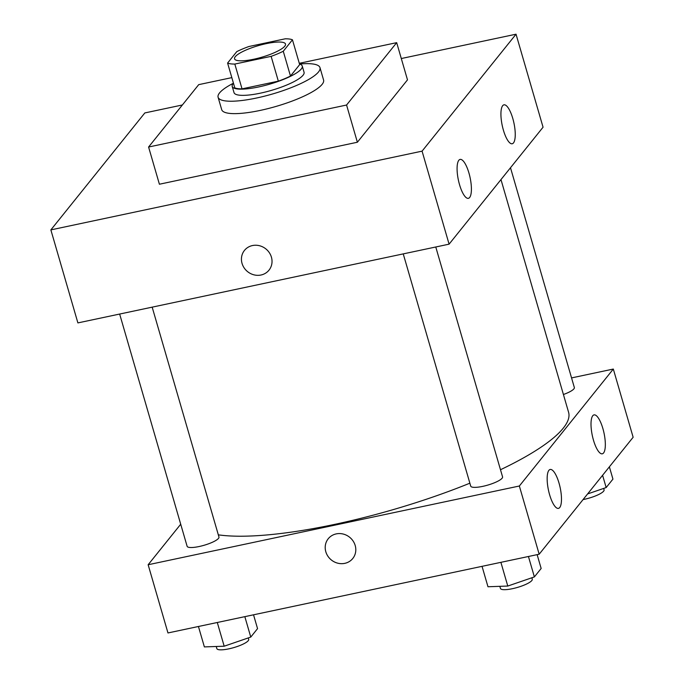 <?xml version="1.0" encoding="UTF-8"?>
<svg xmlns="http://www.w3.org/2000/svg" width="684" height="684" viewBox="0 0 684 684"><rect width="100%" height="100%" fill="white"/><g stroke="black" fill="none" stroke-linecap="round" stroke-linejoin="round"><path stroke-width="1.03" d="M266.29 43.631A26.522 6.036 163.8 0 1 285.502 44.032A26.522 6.036 163.8 0 1 261.716 57.225A26.522 6.036 163.8 0 1 234.561 58.833A26.522 6.036 163.8 0 1 266.29 43.631M236.784 51.616L227.592 63.056A35.619 8.105 163.8 0 0 234.826 64.057L271.129 56.353A35.619 8.105 163.8 0 0 283.27 51.249L292.461 39.809A35.619 8.105 163.8 0 0 285.228 38.808L248.925 46.512A35.619 8.105 163.8 0 0 236.784 51.616M283.27 51.249L290.478 76.052L299.669 64.612L292.461 39.809M290.478 76.052A35.619 8.105 163.8 0 1 278.337 81.157L271.129 56.353M227.592 63.056L234.8 87.86A35.619 8.105 163.8 0 0 242.033 88.86L278.337 81.157M233.441 83.174A36.474 8.293 -16.2 0 0 232.209 86.406A36.474 8.293 -16.2 0 0 264.05 85.697A36.474 8.293 -16.2 0 0 301.259 69.016A36.474 8.293 -16.2 0 0 302.26 66.057A36.474 8.293 -16.2 0 0 299.489 63.988M302.26 66.057L304.064 72.265A36.474 8.293 163.8 0 1 303.063 75.214A36.474 8.293 163.8 0 1 265.845 91.895A36.474 8.293 163.8 0 1 234.013 92.614L232.209 86.406M242.033 88.86L234.826 64.057M299.566 64.014A53.053 12.073 163.8 0 1 319.984 67.639A53.053 12.073 163.8 0 1 272.403 94.024A53.053 12.073 163.8 0 1 218.093 97.239A53.053 12.073 163.8 0 1 233.389 83.234M319.984 67.639L323.583 80.037A53.053 12.073 163.8 0 1 276.011 106.43A53.053 12.073 163.8 0 1 221.693 109.637L218.093 97.239M299.293 63.313L396.686 42.656L346.566 105.028L148.59 147.026L198.711 84.645L231.825 77.625M396.686 42.656L407.493 79.857L357.381 142.238L159.406 184.227L148.59 147.026M422.071 151.147L50.864 229.892L144.828 112.937L182.38 104.977L144.828 112.937L50.864 229.892L422.071 151.147L449.089 244.162L543.062 127.215L516.035 34.2L422.071 151.147L516.035 34.2L401.303 58.533L516.035 34.2M357.381 142.238L346.566 105.028M50.864 229.892L77.89 322.908L449.089 244.162M459.545 184.723A19.896 5.985 -102 0 1 460.11 159.415A19.896 5.985 -102 0 1 469.557 175.301A19.896 5.985 -102 0 1 469.643 197.479A19.896 5.985 -102 0 1 468.369 198.334A19.896 5.985 -102 0 1 459.545 184.723M512.786 118.452A19.896 5.985 -102 0 1 513.496 142.896A19.896 5.985 -102 0 1 512.222 143.76A19.896 5.985 -102 0 1 502.236 125.54A19.896 5.985 -102 0 1 503.963 104.832A19.896 5.985 -102 0 1 512.786 118.452M244.462 250.421A15.749 14.586 -141.2 0 0 242.042 263.4A15.749 14.586 38.8 0 1 244.453 250.421A15.749 14.586 38.8 0 1 265.871 248.916A15.749 14.586 38.8 0 1 269.009 270.146A15.749 14.586 38.8 0 1 254.021 274.857A15.749 14.586 38.8 0 1 242.042 263.4A15.749 14.586 -141.2 0 0 254.021 274.857A15.749 14.586 -141.2 0 0 269.009 270.146M500.979 179.593L568.592 412.324A195.624 44.503 163.8 0 1 500.483 469.737M469.865 483.186A195.624 44.503 163.8 0 1 218.324 534.837M435.768 246.992L502.56 476.868A16.578 3.771 163.8 0 1 487.692 485.118A16.578 3.771 163.8 0 1 470.72 486.119L403.244 253.892M510.495 167.742L574.346 387.52A16.578 3.771 163.8 0 1 573.893 388.863A16.578 3.771 163.8 0 1 563.411 394.506M152.173 307.15L218.957 537.025A16.578 3.771 163.8 0 1 218.504 538.368A16.578 3.771 163.8 0 1 201.592 545.952A16.578 3.771 163.8 0 1 187.117 546.277L119.649 314.041M613.317 369.052L519.353 486.008L539.172 554.22L633.136 437.264L613.317 369.052L571.559 377.91M180.713 524.218L148.146 564.745L519.353 486.008M549.62 494.771A19.896 5.985 -102 0 1 550.192 469.463A19.896 5.985 -102 0 1 559.632 485.358A19.896 5.985 -102 0 1 559.726 507.528A19.896 5.985 -102 0 1 558.443 508.383A19.896 5.985 -102 0 1 549.62 494.771M602.869 428.5A19.896 5.985 -102 0 1 603.579 452.953A19.896 5.985 -102 0 1 602.296 453.808A19.896 5.985 -102 0 1 592.318 435.588A19.896 5.985 -102 0 1 594.045 414.889A19.896 5.985 -102 0 1 602.869 428.5M148.146 564.745L167.965 632.956L539.172 554.22M336.229 533.896A15.749 14.586 38.8 0 1 353.072 540.984A15.749 14.586 38.8 0 1 352.782 558.486A15.749 14.586 38.8 0 1 331.364 559.999A15.749 14.586 38.8 0 1 328.226 538.761A15.749 14.586 38.8 0 1 336.229 533.896M328.226 538.761A15.749 14.586 -141.2 0 0 331.372 559.991A15.749 14.586 -141.2 0 0 352.782 558.486M198.437 626.493L204.371 646.91L224.181 646.209L250.772 637.069L257.552 628.63L253.533 614.805M224.181 646.209L217.29 622.491M250.772 637.069L244.838 616.652M248.275 637.924L248.685 639.343A16.578 3.771 163.8 0 1 233.817 647.594A16.578 3.771 163.8 0 1 216.845 648.594L216.23 646.491M587.599 493.942L606.161 487.564L612.941 479.116L609.376 466.839M606.161 487.564L602.595 475.277M603.664 488.419L604.075 489.838A16.578 3.771 163.8 0 1 583.076 499.568M482.04 566.335L487.974 586.752L507.776 586.051L534.375 576.911L541.155 568.472L537.137 554.647M507.776 586.051L500.893 562.334M534.375 576.911L528.441 556.494M531.87 577.766L532.28 579.186A16.578 3.771 163.8 0 1 517.412 587.436A16.578 3.771 163.8 0 1 500.44 588.437L499.833 586.333"/></g></svg>
